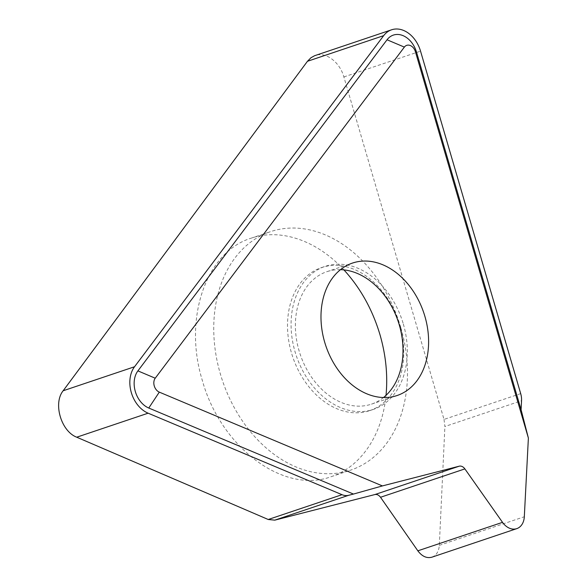 <?xml version="1.0" encoding="UTF-8"?>
<svg xmlns="http://www.w3.org/2000/svg" width="587" height="587" viewBox="0 0 587 587"><rect width="100%" height="100%" fill="white"/><g stroke="black" fill="none" stroke-linecap="round" stroke-linejoin="round"><path stroke-width="0.44" stroke-dasharray="2.94 2.2" d="M520.691 393.62L444.014 419.419L343.872 76.934C339.77 62.009 325.807 51.553 315.226 55.486M444.014 419.419L444.895 426.5L521.549 400.708M431.929 557.18C436.376 555.427 438.841 551.472 439.318 545.338L444.895 426.5M343.923 269.895C316.892 240.421 280.571 228.02 251.082 238.197C205.986 252.058 183.21 318.271 202.251 380.163C220.69 447.345 283.521 494.393 331.156 476.688C360.778 466.981 382.24 435.158 386.019 395.344M383.502 397.531A69.882 51.685 -108.6 0 1 371.483 404.135A69.882 51.685 -108.6 0 1 299.077 350.777A69.882 51.685 71.4 0 1 326.915 271.671L352.516 263.057M340.489 269.668A69.882 51.685 71.4 0 0 326.915 271.671M403.328 324.002A75.474 55.824 -108.6 0 1 373.266 409.44A75.474 55.824 -108.6 0 1 295.063 351.811A75.474 55.824 71.4 0 1 325.132 266.373A75.474 55.824 71.4 0 1 403.328 324.002M369.7 410.636A75.474 55.824 -108.6 0 0 399.762 325.198A75.474 55.824 71.4 0 0 321.566 267.569A75.474 55.824 71.4 0 0 291.497 353.007A75.474 55.824 -108.6 0 0 369.7 410.636L373.266 409.44M400.826 327.715A125.787 93.04 -108.6 0 1 350.718 470.106A125.787 93.04 -108.6 0 1 220.389 374.058A125.787 93.04 71.4 0 1 270.497 231.667A125.787 93.04 71.4 0 1 400.826 327.715M439.318 545.338L524.316 516.743M343.872 76.934L420.541 51.142M371.483 404.135L397.076 395.528M321.566 267.569L325.132 266.373M251.082 238.197L270.497 231.667M331.156 476.688L350.718 470.106"/><path stroke-width="0.88" d="M134.54 366.75L383.678 35.646A27.956 20.677 71.4 0 1 391.58 29.798A27.956 20.677 71.4 0 1 420.541 51.142L520.691 393.62A16.774 12.408 -108.6 0 1 521.549 400.708L521.087 409.719L416.528 52.17A22.365 16.539 -108.6 0 0 387.038 39.777L137.908 370.881A22.365 16.539 -108.6 0 0 148.768 408.031L353.455 494.063L348.656 495.296A16.774 12.408 -108.6 0 1 342.016 494.687L148.122 413.189A27.956 20.677 71.4 0 1 134.54 366.75L63.147 390.766L307.456 61.29L383.678 35.646M391.58 29.798L314.581 55.721L310.978 57.724L307.456 61.29M528.381 438.041L524.316 516.743A16.774 12.408 -108.6 0 1 516.773 528.638L431.929 557.18C426.764 558.545 422.068 556.425 417.841 550.826L502.516 522.342L464.875 468.896A6.985 5.166 -108.6 0 0 459.203 466.195L382.416 485.919L159.304 392.131A8.387 6.2 -108.6 0 1 155.232 378.204L404.362 47.099A8.387 6.2 -108.6 0 1 415.42 51.751L528.381 438.041L521.087 409.719M342.016 494.687L268.244 519.502L274.804 520.141L374.91 494.548C376.979 494.151 378.85 495.054 380.515 497.277L417.841 550.826M268.244 519.502L76.728 437.205C61.099 431.269 52.925 403.32 63.147 390.766M386.019 395.344C387.919 375.46 385.908 355.252 379.987 334.722C372.474 309.606 360.455 287.997 343.923 269.895M516.773 528.638A16.774 12.408 -108.6 0 1 502.516 522.342M424.915 316.415A69.882 51.685 71.4 0 0 352.516 263.057A69.882 51.685 71.4 0 0 324.677 342.17A69.882 51.685 71.4 0 0 397.076 395.528A69.882 51.685 71.4 0 0 424.915 316.415M340.489 269.668A69.882 51.685 71.4 0 1 399.321 325.029A69.882 51.685 -108.6 0 1 383.502 397.531M382.416 485.919L353.455 494.063M76.728 437.205L148.122 413.189M415.42 51.751L416.528 52.17M155.232 378.204L137.908 370.881M159.304 392.131L148.768 408.031M274.804 520.141L348.656 495.296M374.91 494.548L459.203 466.195M380.515 497.277L464.875 468.896M404.362 47.099L387.038 39.777"/></g></svg>
